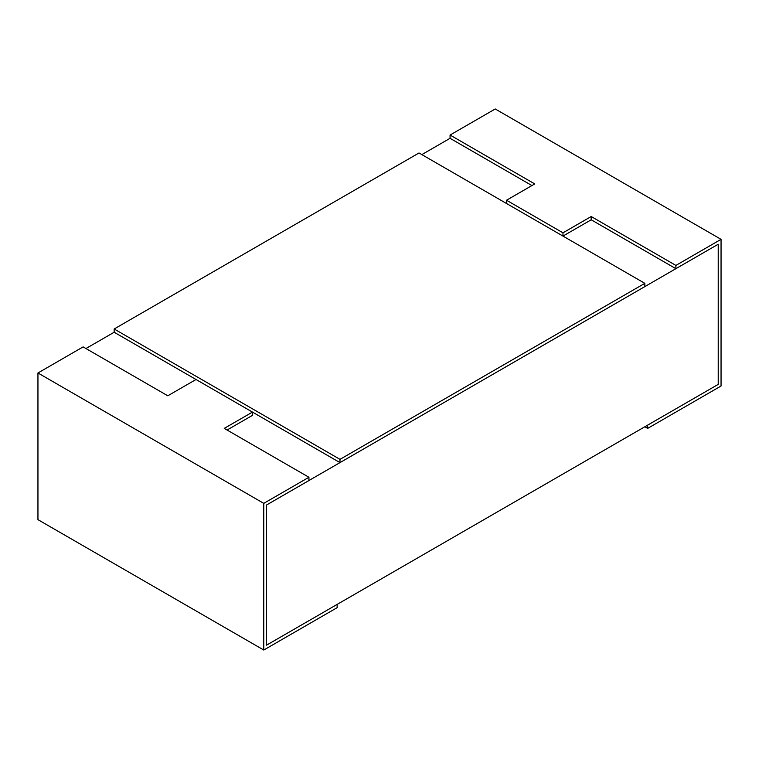 <?xml version="1.0" encoding="UTF-8"?>
<svg xmlns="http://www.w3.org/2000/svg" width="759" height="759" viewBox="0 0 759 759"><rect width="100%" height="100%" fill="white"/><g stroke="black" fill="none" stroke-linecap="round" stroke-linejoin="round"><path stroke-width="1.14" d="M506.519 203.497L506.519 200.234L562.979 232.823L562.979 236.087L591.204 219.787L675.889 268.677L718.223 244.237L718.223 384.386L647.655 425.135L647.655 428.389L644.837 426.757M562.979 232.823L591.204 216.533L675.889 265.422L721.05 239.341L495.229 108.973L450.068 135.045L450.068 138.309L531.926 185.566M450.068 135.045L534.753 183.934L506.519 200.234M721.05 239.341L721.05 386.018L647.655 428.389M675.889 268.677L675.889 265.422M591.204 219.787L591.204 216.533M114.163 328.979L114.163 332.243L339.985 462.611L644.837 286.608L644.837 283.344L419.015 152.976L114.163 328.979L339.985 459.356L339.985 462.611M339.985 459.356L644.837 283.344M227.074 430.021L252.481 415.353L252.481 412.09L224.247 428.389L308.932 477.278L308.932 480.542L266.589 504.982L266.589 645.141L337.157 604.401L337.157 607.655L263.771 650.027L37.95 519.659L37.95 372.982L83.11 346.901L167.796 395.8L196.021 379.5M308.932 477.278L263.771 503.359L37.95 372.982M263.771 503.359L263.771 650.027M450.068 138.309L421.843 154.599M114.163 332.243L85.938 348.533M266.589 645.141L718.223 384.386L718.223 244.237L266.589 504.982L266.589 645.141"/></g></svg>
